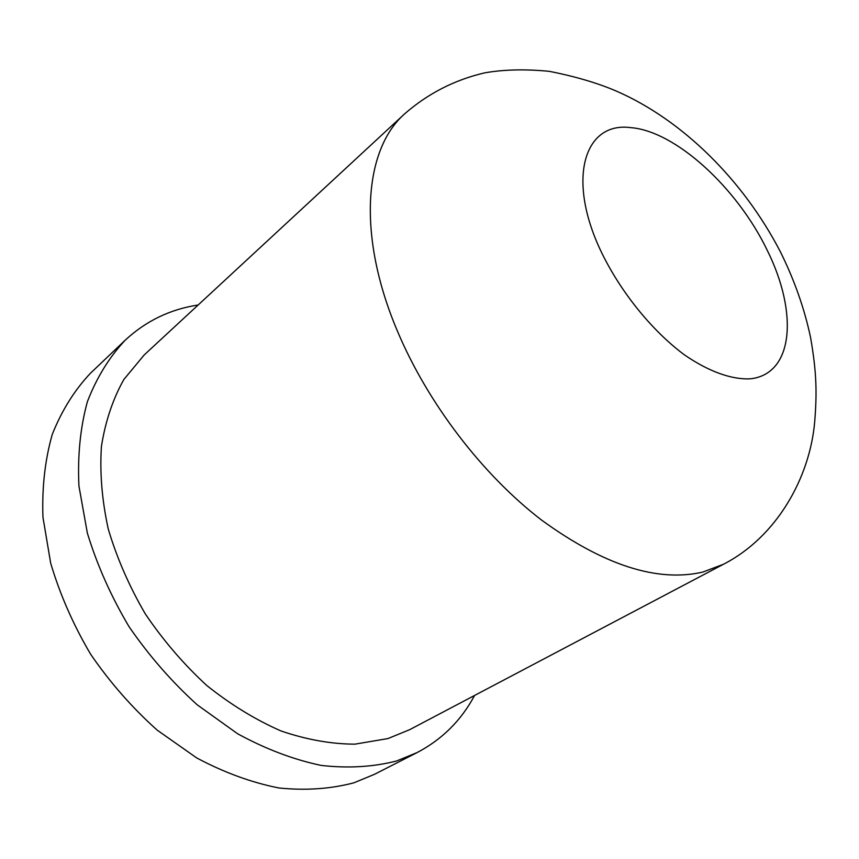 <?xml version="1.0" encoding="UTF-8"?>
<svg xmlns="http://www.w3.org/2000/svg" width="859" height="859" viewBox="0 0 859 859"><rect width="100%" height="100%" fill="white"/><g stroke="black" fill="none" stroke-linecap="round" stroke-linejoin="round"><path stroke-width="1.29" d="M474.565 695.468C461.304 720.368 442.17 739.395 417.163 752.548L396.675 760.945C373.343 766.98 348.174 768.472 321.159 765.412C293.499 759.603 265.667 749.059 237.664 733.79L197.334 704.917C171.789 681.821 149.004 655.696 128.957 626.544C110.994 596.232 97.11 565.061 87.339 533.031L78.931 486.001C77.503 455.581 80.316 427.471 87.393 401.647C96.691 377.606 109.297 357.108 125.231 340.164C145.955 320.944 170.265 309.229 198.161 304.999M417.163 752.548L374.427 774.346L353.951 782.796C330.683 788.949 305.686 790.677 278.95 787.982C251.623 782.581 224.21 772.574 196.711 757.939L157.208 730.15C132.265 707.848 110.081 682.561 90.657 654.279C73.283 624.837 59.969 594.482 50.692 563.225L42.95 517.247C41.898 487.418 45.012 459.769 52.302 434.3C61.773 410.516 74.497 390.169 90.474 373.225L125.231 340.164M409.603 729.71L387.914 738.579L354.939 744.152C331.22 744.077 306.599 739.685 281.065 730.977C255.477 719.778 230.684 704.595 206.708 685.439C183.719 664.275 163.253 640.438 145.311 613.917C129.258 586.375 116.91 558.092 108.277 529.08C101.963 500.249 99.687 472.686 101.426 446.379C105.399 421.318 112.883 399.006 123.868 379.463L144.269 354.874L404.621 113.86C363.894 149.702 356.829 235.731 397.577 331.467C427.825 403.268 482.479 474.683 541.471 520.006C603.566 565.19 657.328 582.552 702.748 572.094L723.461 564.266L409.603 729.71M600.709 250.71C566.403 178.157 584.603 121.559 630.527 127.615C675.432 130.912 737.172 187.777 767.227 250.27C798.322 312.74 793.705 374.019 750.444 378.808C731.685 379.796 708.514 371.528 684.043 354.595C651.326 330.114 619.983 291.137 600.709 250.71M723.461 564.266C776.912 536.832 809.79 477.561 814.676 422.07C817.027 392.821 816.694 372.774 810.595 337.608C804.518 308.789 794.457 280.217 780.423 251.87C743.142 179.918 682.465 120.077 616.88 91.322C598.122 83.194 575.605 76.537 549.331 71.34C525.45 68.999 503.943 69.493 484.787 72.832C454.669 79.833 427.954 93.513 404.621 113.86"/></g></svg>
